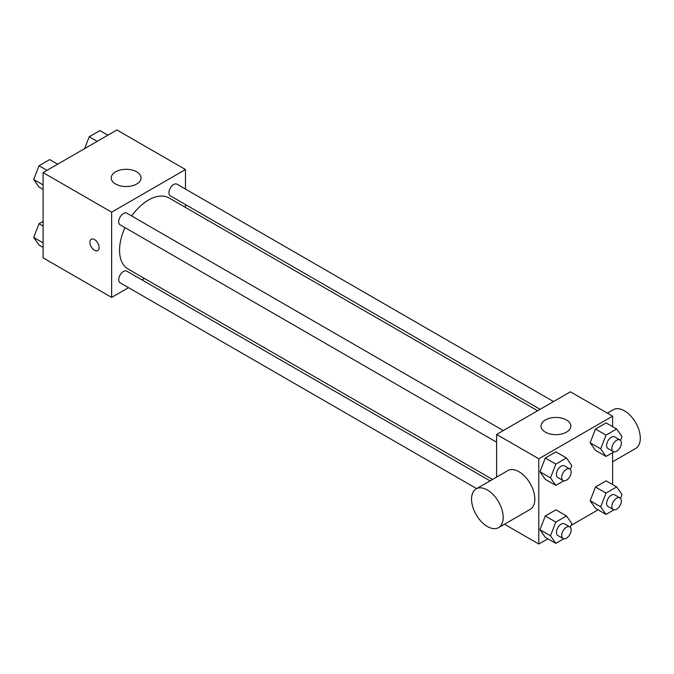 <?xml version="1.0" encoding="UTF-8"?>
<svg xmlns="http://www.w3.org/2000/svg" width="674" height="674" viewBox="0 0 674 674"><rect width="100%" height="100%" fill="white"/><g stroke="black" fill="none" stroke-linecap="round" stroke-linejoin="round"><path stroke-width="1.01" d="M128.557 287.655L111.648 297.419L43.094 257.839L43.094 172.595L116.914 129.972L185.468 169.545L185.468 189.082M144.455 278.48L141.978 279.904M124.968 227.618A41.021 23.683 120 0 0 119.551 250.231A41.021 23.683 120 0 0 128.052 269.01L492.534 479.441M537.616 410.744L169.064 197.962A41.021 23.683 120 0 0 131.683 215.992M185.468 204.576L185.468 207.432M111.648 297.419L111.648 212.175L185.468 169.545M553.514 401.569L177.018 184.196A6.715 3.875 120 0 0 171.845 185.99A6.715 3.875 120 0 0 168.913 192.747A6.715 3.875 120 0 0 170.303 195.822L540.093 409.32M490.065 480.865L126.813 271.15A6.715 3.875 120 0 0 121.64 272.945A6.715 3.875 120 0 0 118.708 279.702A6.715 3.875 120 0 0 120.098 282.777L476.636 488.616M496.603 442.178L120.098 224.804A6.715 3.875 -60 0 1 120.098 217.053A6.715 3.875 -60 0 1 126.813 213.178L503.31 430.551M111.648 212.175L43.094 172.595M115.599 184.01A14.912 8.61 180 0 1 111.227 177.919A14.912 8.61 180 0 1 126.148 169.309A14.912 8.61 180 0 1 141.06 177.919A14.912 8.61 180 0 1 131.851 185.881A14.912 8.61 180 0 1 115.599 184.01M99.12 247.569A6.529 3.766 60 0 1 97.772 250.551A6.529 3.766 60 0 1 91.243 246.785A6.529 3.766 60 0 1 91.243 239.253A6.529 3.766 60 0 1 96.272 240.997A6.529 3.766 60 0 1 99.12 247.569M97.772 250.551A6.529 3.766 60 0 1 91.251 246.785A6.529 3.766 60 0 1 91.243 239.253M496.603 477.091L496.603 434.427L570.431 391.805L612.615 416.161L612.615 426.625M598.057 509.814L571.072 525.391M547.852 538.796L538.787 544.028L504.472 524.22M595.471 450.35L590.146 442.767L595.471 429.035L606.128 422.884L595.471 429.035L590.146 442.767L595.471 450.35L606.019 456.441L600.694 448.859L606.019 435.126L616.676 428.976L622.009 436.558L620.527 440.375M545.274 537.304L539.941 529.722L545.274 515.989L555.932 509.839L545.274 515.989L539.941 529.722L545.274 537.304L555.823 543.396L550.49 535.813L555.823 522.08L566.472 515.93L571.805 523.504L570.322 527.329M612.615 452.633L612.615 484.598M538.787 544.028L538.787 458.783L612.615 416.161M595.471 508.322L590.146 500.74L595.471 487.007L606.128 480.857L595.471 487.007L590.146 500.74L595.471 508.322L606.019 514.405L600.694 506.831L606.019 493.098L616.676 486.94L622.009 494.522L620.527 498.347M545.274 479.332L539.941 471.758L545.274 458.025L555.932 451.866L545.274 458.025L539.941 471.758L545.274 479.332L555.823 485.423L550.49 477.841L555.823 464.108L566.472 457.958L571.805 465.54L570.322 469.357M538.787 458.783L496.603 434.427M545.376 432.144A14.912 8.61 180 0 1 541.011 426.052A14.912 8.61 180 0 1 555.924 417.442A14.912 8.61 180 0 1 570.844 426.052A14.912 8.61 180 0 1 561.636 434.005A14.912 8.61 180 0 1 545.376 432.144M476.189 488.877L507.825 470.612A22.377 12.916 60 0 1 525.063 476.611A22.377 12.916 60 0 1 534.836 499.122A22.377 12.916 60 0 1 530.202 509.367L498.558 527.632A22.377 12.916 60 0 1 476.189 514.717A22.377 12.916 60 0 1 476.189 488.877A22.377 12.916 60 0 1 493.427 494.876A22.377 12.916 60 0 1 503.192 517.388A22.377 12.916 60 0 1 498.558 527.632M612.615 461.783L635.666 448.471A22.377 12.916 -120 0 0 635.666 422.64A22.377 12.916 -120 0 0 613.289 409.725L607.384 413.137M563.793 480.815L555.823 485.423M569.774 468.919L564.5 465.877A6.715 3.875 120 0 0 559.327 467.68A6.715 3.875 120 0 0 556.404 474.429A6.715 3.875 120 0 0 557.794 477.504L563.068 480.545A6.715 3.875 120 0 0 569.774 476.67A6.715 3.875 120 0 0 569.774 468.919A6.715 3.875 120 0 0 564.601 470.722A6.715 3.875 120 0 0 561.678 477.478A6.715 3.875 120 0 0 563.068 480.545M550.49 477.841L539.941 471.758M555.823 464.108L545.274 458.025M566.472 457.958L555.932 451.866M613.997 451.833L606.019 456.441M619.979 439.937L614.705 436.895A6.715 3.875 120 0 0 609.532 438.69A6.715 3.875 120 0 0 606.6 445.447A6.715 3.875 120 0 0 607.99 448.522L613.264 451.563A6.715 3.875 120 0 0 619.979 447.688A6.715 3.875 120 0 0 619.979 439.937A6.715 3.875 120 0 0 614.806 441.74A6.715 3.875 120 0 0 611.874 448.488A6.715 3.875 120 0 0 613.264 451.563M600.694 448.859L590.146 442.767M606.019 435.126L595.471 429.035M616.676 428.976L606.128 422.884M563.793 538.787L555.823 543.396M569.774 526.891L564.5 523.85A6.715 3.875 120 0 0 559.327 525.644A6.715 3.875 120 0 0 556.404 532.401A6.715 3.875 120 0 0 557.794 535.476L563.068 538.518A6.715 3.875 120 0 0 569.774 534.642A6.715 3.875 120 0 0 569.774 526.891A6.715 3.875 120 0 0 564.601 528.694A6.715 3.875 120 0 0 561.678 535.442A6.715 3.875 120 0 0 563.068 538.518M550.49 535.813L539.941 529.722M555.823 522.08L545.274 515.989M566.472 515.93L555.932 509.839M613.997 509.805L606.019 514.405M619.979 497.909L614.705 494.859A6.715 3.875 120 0 0 609.532 496.662A6.715 3.875 120 0 0 606.6 503.419A6.715 3.875 120 0 0 607.99 506.486L613.264 509.536A6.715 3.875 120 0 0 619.979 505.66A6.715 3.875 120 0 0 619.979 497.909A6.715 3.875 120 0 0 614.806 499.704A6.715 3.875 120 0 0 611.874 506.46A6.715 3.875 120 0 0 613.264 509.536M600.694 506.831L590.146 500.74M606.019 493.098L595.471 487.007M616.676 486.94L606.128 480.857M43.094 189.402L39.025 187.06L33.7 179.478L39.025 165.745L49.682 159.595L57.644 164.186M43.094 184.895L33.7 179.478M46.995 170.345L39.025 165.745M84.629 148.609L89.229 136.763L99.887 130.604L107.848 135.204M97.191 141.355L89.229 136.763M43.094 247.375L39.025 245.024L33.7 237.442L39.025 223.717L43.094 221.367M43.094 242.867L33.7 237.442M43.094 226.06L39.025 223.717"/></g></svg>
